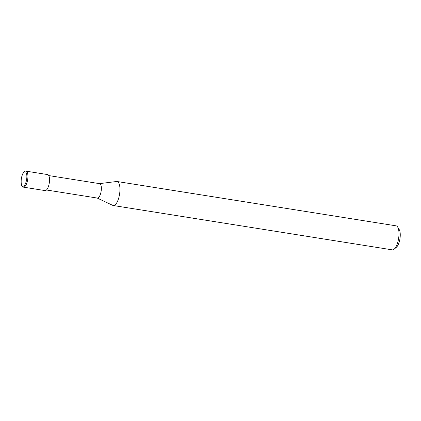 <?xml version="1.0" encoding="UTF-8"?>
<svg xmlns="http://www.w3.org/2000/svg" width="421" height="421" viewBox="0 0 421 421"><rect width="100%" height="100%" fill="white"/><g stroke="black" fill="none" stroke-linecap="round" stroke-linejoin="round"><path stroke-width="0.63" d="M117.064 181.509L396.103 225.84A12.162 4.457 99 0 1 396.74 226.077A12.162 4.457 99 0 1 397.682 227.087A12.162 4.457 99 0 1 398.598 238.549A12.162 4.457 99 0 1 394.177 249.158A12.162 4.457 99 0 1 392.288 249.858L113.249 205.522A12.162 4.457 -81 0 0 119.401 195.112A12.162 4.457 -81 0 0 117.701 181.746A12.162 4.457 -81 0 0 117.064 181.509A12.162 4.457 -81 0 0 116.591 181.498L99.488 183.64M97.193 198.049L112.796 205.385A12.162 4.457 -81 0 0 113.249 205.522M99.34 183.656A7.294 2.673 99 0 1 100.009 183.803A7.294 2.673 99 0 1 100.956 192.202A7.294 2.673 99 0 1 97.062 197.986A7.294 2.673 99 0 1 96.951 197.928M394.177 249.158L396.414 247.253A9.725 3.563 -81 0 0 399.95 238.76A9.725 3.563 -81 0 0 399.219 229.592L397.682 227.087M48.762 175.578L99.624 183.661A7.294 2.673 99 0 1 100.009 183.803A7.294 2.673 99 0 1 101.029 191.823A7.294 2.673 99 0 1 97.335 198.07L46.473 189.992M26.007 171.142L47.61 174.578A8.104 2.973 99 0 1 48.036 174.736A8.104 2.973 99 0 1 49.168 183.645A8.104 2.973 99 0 1 45.068 190.587L23.465 187.156A8.104 2.973 -81 0 0 27.57 180.214A8.104 2.973 -81 0 0 26.434 171.305A8.104 2.973 -81 0 0 26.007 171.142C24.065 170.684 22.492 173.178 21.292 178.615C20.908 183.766 21.403 186.529 22.787 186.903L23.465 187.156M22.466 186.093A7.294 2.673 99 0 1 21.555 177.541A7.294 2.673 99 0 1 25.518 171.968A7.294 2.673 99 0 1 26.434 180.525A7.294 2.673 99 0 1 22.466 186.093"/></g></svg>
